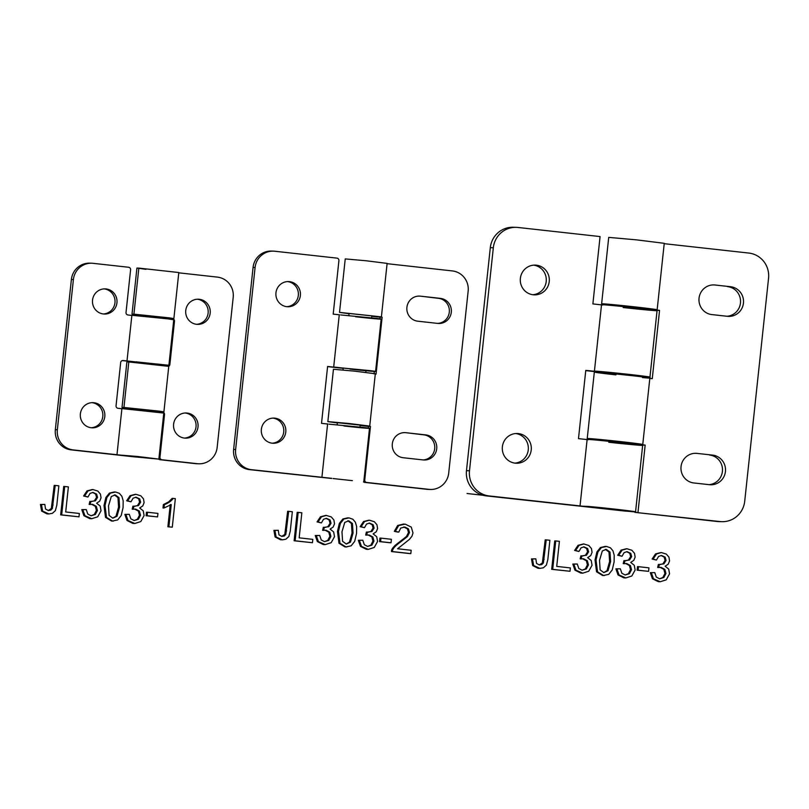 <?xml version="1.0" encoding="UTF-8"?>
<svg xmlns="http://www.w3.org/2000/svg" width="809" height="809" viewBox="0 0 809 809"><rect width="100%" height="100%" fill="white"/><g stroke="black" fill="none" stroke-linecap="round" stroke-linejoin="round"><path stroke-width="1.21" d="M535.841 558.857L531.473 558.918L532.656 565.521L538.005 568.292L539.916 568.383L543.405 567.776L546.388 565.087L547.824 559.656L549.887 540.291L546.227 539.886L543.375 562.973L541.808 564.581L539.35 564.965L536.549 563.438L535.841 558.857L532.474 558.948L533.657 565.552L539.916 568.383M534.83 558.877L532.474 558.948M545.215 539.856L542.364 562.943L539.29 564.965L542.364 562.943L545.215 539.856L546.227 539.886M555.732 540.938L554.731 540.908L551.687 569.324L570.011 571.275L570.375 567.918L556.723 566.401L559.403 541.342L555.732 540.938L552.699 569.354L570.011 571.275M554.731 540.908L551.687 569.324L552.699 569.354M577.272 564.015L572.812 564.075L574.946 570.153L580.771 573.055L582.753 573.156L588.74 571.235L592.067 565.228L591.197 560.485L587.637 557.654L590.742 555.571L592.067 552.325L591.45 548.542L588.821 545.499L583.876 543.972L579.042 545.357L575.624 550.474L578.961 551.475L581.074 547.824L584.037 546.884L587.647 548.532L588.578 551.859L586.454 555.247L581.873 555.874L581.165 558.898L583.613 558.776L587.334 560.768L588.446 564.904L586.343 568.939L582.106 570.203L578.809 568.515L577.272 564.015L573.824 564.106L575.957 570.183L582.753 573.156M576.271 564.045L573.824 564.106M583.876 543.972L578.03 545.327L574.612 550.454L575.624 550.474M574.612 550.454L578.961 551.475M583.542 546.884L586.646 548.512L587.577 551.829L585.453 555.217L582.551 555.995L585.453 555.217L587.577 551.829L586.646 548.512L583.542 546.884M581.165 558.898L580.164 558.867L580.872 555.854L581.873 555.874M582.611 558.746L586.333 560.738L587.435 564.874L585.332 568.919L582.126 570.203L585.332 568.919L587.435 564.874L586.333 560.738L582.611 558.746M596.031 559.98L597.538 571.832L603.514 575.472L608.732 574.36L612.241 569.941L614.102 561.982L614.203 555.196L612.929 550.777L610.431 547.814L606.619 546.459L601.421 547.572L597.912 551.981L596.031 559.98L595.03 559.949L596.536 571.801L602.513 575.452L604.363 575.533M599.53 560.364L602.311 550.969L606.275 549.341L610.006 552.092L610.603 561.598L608.014 570.719L603.827 572.61L600.126 569.849L599.53 560.364M605.354 549.331L608.995 552.062L609.602 561.567L607.013 570.689L603.696 572.59L607.013 570.689L609.602 561.567L608.995 552.062L605.354 549.331M605.779 546.399L600.42 547.541L596.9 551.95L595.03 559.949L596.536 571.801L602.513 575.452L603.858 575.512M620.341 568.788L615.882 568.848L618.015 574.926L623.84 577.828L625.822 577.929L631.809 576.018L635.136 570.001L634.256 565.269L630.696 562.427L633.811 560.344L635.136 557.098L634.509 553.316L631.88 550.272L626.945 548.755L622.101 550.13L618.683 555.257L622.02 556.248L624.133 552.598L627.096 551.657L630.717 553.316L631.647 556.632L629.523 560.02L624.942 560.657L624.235 563.671L626.672 563.549L630.403 565.542L631.516 569.678L629.402 573.723L625.165 574.977L621.878 573.288L620.341 568.788L616.883 568.879L619.016 574.956L625.822 577.929M619.34 568.818L616.883 568.879M626.945 548.755L621.1 550.1L617.682 555.227L618.683 555.257M617.682 555.227L622.02 556.248M626.611 551.667L629.715 553.285L630.636 556.602L628.512 559.99L625.62 560.768L628.512 559.99L630.636 556.602L629.715 553.285L626.611 551.667M624.235 563.671L623.223 563.64L623.931 560.627L624.942 560.657M625.681 563.519L629.402 565.511L630.504 569.647L628.401 573.692L625.195 574.977L628.401 573.692L630.504 569.647L629.402 565.511L625.681 563.519M638.503 566.684L637.502 566.654L637.128 570.163L648.585 571.356L648.96 567.847L638.503 566.684L638.129 570.193L648.585 571.356M637.502 566.654L637.128 570.163L638.129 570.193M654.764 572.61L650.305 572.671L652.438 578.748L658.263 581.651L660.245 581.742L666.232 579.831L669.559 573.814L668.689 569.081L665.129 566.249L668.234 564.156L669.559 560.91L668.942 557.138L666.313 554.094L661.368 552.567L656.534 553.943L653.116 559.07L656.453 560.071L658.566 556.42L661.529 555.47L665.14 557.128L666.07 560.445L663.946 563.843L659.365 564.47L658.657 567.493L661.105 567.372L664.826 569.364L665.938 573.49L663.835 577.535L659.598 578.789L656.301 577.1L654.764 572.61L651.316 572.691L653.45 578.779L660.245 581.742M653.763 572.63L651.316 572.691M661.368 552.567L655.523 553.922L652.105 559.039L653.116 559.07M652.105 559.039L656.453 560.071M661.034 555.48L664.138 557.098L665.069 560.415L662.945 563.812L660.043 564.581L662.945 563.812L665.069 560.415L664.138 557.098L661.034 555.48M658.657 567.493L657.656 567.463L658.364 564.439L659.365 564.47M660.104 567.342L663.825 569.334L664.937 573.47L662.824 577.505L659.618 578.789L662.824 577.505L664.937 573.47L663.825 569.334L660.104 567.342M44.819 504.411L40.45 504.482L41.633 511.086L46.983 513.857L48.894 513.948L52.383 513.331L55.366 510.641L56.802 505.21L58.865 485.845L55.204 485.44L52.352 508.527L50.785 510.145L48.328 510.53L45.526 509.003L44.819 504.411L41.451 504.513L42.634 511.106L48.894 513.948M43.807 504.442L41.451 504.513M54.193 485.41L51.341 508.497L48.267 510.519L51.341 508.497L54.193 485.41L55.204 485.44M64.71 486.492L63.709 486.462L60.665 514.878L78.989 516.83L79.353 513.472L65.701 511.966L68.381 486.897L64.71 486.492L61.676 514.908L78.989 516.83M63.709 486.462L60.665 514.878L61.676 514.908M86.25 509.569L81.79 509.63L83.924 515.717L89.748 518.609L91.73 518.711L97.717 516.799L101.044 510.782L100.174 506.05L96.615 503.208L99.719 501.125L101.044 497.879L100.427 494.107L97.798 491.053L92.853 489.536L88.019 490.911L84.601 496.038L87.938 497.029L90.052 493.379L93.015 492.438L96.625 494.097L97.555 497.414L95.432 500.801L90.851 501.438L90.143 504.452L92.59 504.331L96.311 506.323L97.424 510.459L95.32 514.504L91.083 515.758L87.787 514.069L86.25 509.569L82.801 509.66L84.935 515.737L91.73 518.711M85.248 509.599L82.801 509.66M92.853 489.536L87.008 490.881L83.59 496.008L84.601 496.038M83.59 496.008L87.938 497.029M92.519 492.448L95.624 494.066L96.554 497.383L94.431 500.781L91.528 501.55L94.431 500.781L96.554 497.383L95.624 494.066L92.519 492.448M90.143 504.452L89.142 504.422L89.85 501.408L90.851 501.438M91.589 504.31L95.31 506.292L96.413 510.428L94.309 514.473L91.104 515.758L94.309 514.473L96.413 510.428L95.31 506.292L91.589 504.31M105.008 505.534L106.515 517.386L112.491 521.036L117.71 519.914L121.219 515.495L123.079 507.536L123.18 500.751L121.906 496.342L119.408 493.369L115.596 492.024L110.398 493.126L106.889 497.535L105.008 505.534L104.007 505.504L105.514 517.366L111.49 521.006L113.341 521.097M108.507 505.918L111.288 496.524L115.252 494.906L118.984 497.646L119.58 507.152L116.992 516.273L112.805 518.164L109.104 515.414L108.507 505.918M114.332 494.886L117.972 497.626L118.579 507.122L115.99 516.243L112.673 518.144L115.99 516.243L118.579 507.122L117.972 497.626L114.332 494.886M114.757 491.963L109.397 493.106L105.878 497.505L104.007 505.504L105.514 517.366L111.49 521.006L112.835 521.067M129.319 514.352L124.859 514.403L126.993 520.49L132.818 523.393L134.8 523.484L140.786 521.572L144.113 515.555L143.233 510.823L139.674 507.981L142.788 505.898L144.113 502.652L143.486 498.88L140.857 495.826L135.922 494.309L131.078 495.684L127.66 500.811L130.997 501.802L133.111 498.162L136.074 497.211L139.694 498.87L140.624 502.187L138.501 505.585L133.92 506.212L133.212 509.225L135.649 509.104L139.381 511.096L140.493 515.232L138.379 519.277L134.142 520.531L130.856 518.842L129.319 514.352L125.86 514.433L127.994 520.521L134.8 523.484M128.318 514.372L125.86 514.433M135.922 494.309L130.077 495.654L126.659 500.781L127.66 500.811M126.659 500.781L130.997 501.802M135.588 497.222L138.693 498.84L139.613 502.156L137.49 505.554L134.597 506.323L137.49 505.554L139.613 502.156L138.693 498.84L135.588 497.222M133.212 509.225L132.201 509.205L132.909 506.181L133.92 506.212M134.658 509.083L138.379 511.076L139.482 515.202L137.378 519.247L134.173 520.531L137.378 519.247L139.482 515.202L138.379 511.076L134.658 509.083M147.481 512.249L146.48 512.218L146.105 515.727L157.563 516.911L157.937 513.402L147.481 512.249L147.107 515.748L157.563 516.911M146.48 512.218L146.105 515.727L147.107 515.748M170.254 504.533L167.878 526.77L172.287 527.175L175.341 498.647L173.146 498.405C171.498 500.933 168.565 503.016 164.369 504.644L164.005 508.012L171.265 504.563L168.889 526.79M167.878 526.77L172.287 527.175M164.369 504.644L163.357 504.614C167.564 502.986 170.487 500.913 172.135 498.374L173.146 498.405M163.357 504.614L163.003 507.991L164.005 508.012M392.507 551.586L391.495 551.556L392.153 549.18L394.802 545.65L406.462 536.498L408.494 532.484L407.423 528.823L403.701 526.972L407.423 528.823L408.494 532.484L406.462 536.498L399.707 541.838C393.831 546.055 391.091 549.291 391.495 551.556L410.82 553.619L411.184 550.272L397.593 548.765L409.324 539.472L411.953 536.256L412.994 532.979L411.265 527.094L405.198 524.131L398.675 525.537L395.318 531.351L398.776 532.11L400.718 528.085L404.813 527.013L408.434 528.853L409.506 532.514L407.463 536.529L400.718 541.868C394.832 546.085 392.102 549.321 392.507 551.586L410.82 553.619M404.075 524.05L397.674 525.506L394.317 531.321L395.318 531.351M394.317 531.321L398.776 532.11M380.958 538.127L379.947 538.106L379.573 541.605L391.03 542.799L391.404 539.29L380.958 538.127L380.584 541.636L391.03 542.799M379.947 538.106L379.573 541.605L380.584 541.636M362.786 540.23L358.326 540.291L360.46 546.378L366.285 549.271L368.267 549.372L374.254 547.46L377.581 541.443L376.711 536.711L373.141 533.869L376.256 531.786L377.581 528.54L376.964 524.768L374.334 521.714L369.389 520.197L364.556 521.572L361.138 526.699L364.475 527.69L366.578 524.04L369.551 523.099L373.161 524.758L374.092 528.075L371.968 531.462L367.387 532.1L366.679 535.113L369.126 534.992L372.848 536.984L373.96 541.12L371.857 545.165L367.62 546.419L364.323 544.73L362.786 540.23L359.338 540.321L361.471 546.399L368.267 549.372M361.785 540.26L359.338 540.321M369.389 520.197L363.544 521.542L360.126 526.669L361.138 526.699M360.126 526.669L364.475 527.69M369.056 523.11L372.16 524.728L373.08 528.044L370.967 531.442L368.065 532.211L370.967 531.442L373.08 528.044L372.16 524.728L369.056 523.11M366.679 535.113L365.678 535.083L366.376 532.069L367.387 532.1M368.125 534.971L371.847 536.954L372.949 541.09L370.846 545.135L367.64 546.419L370.846 545.135L372.949 541.09L371.847 536.954L368.125 534.971M338.475 531.422L339.982 543.274L345.969 546.924L351.187 545.802L354.686 541.383L356.547 533.424L356.648 526.639L355.373 522.22L352.886 519.257L349.063 517.902L343.865 519.014L340.356 523.423L338.475 531.422L337.474 531.392L338.981 543.244L344.958 546.894L346.818 546.975M341.974 531.806L344.755 522.412L348.719 520.794L352.451 523.534L353.058 533.04L350.459 542.161L346.272 544.053L342.581 541.302L341.974 531.806M347.799 520.774L351.45 523.504L352.046 533.01L349.458 542.131L346.141 544.032L349.458 542.131L352.046 533.01L351.45 523.504L347.799 520.774M348.224 517.841L342.864 518.984L339.345 523.393L337.474 531.392L338.981 543.244L344.958 546.894L346.303 546.955M319.717 535.457L315.257 535.518L317.391 541.595L323.216 544.497L325.208 544.599L331.194 542.687L334.511 536.67L333.642 531.938L330.082 529.096L333.187 527.013L334.511 523.767L333.895 519.985L331.265 516.941L326.32 515.424L321.486 516.799L318.068 521.916L321.406 522.917L323.519 519.267L326.482 518.326L330.102 519.975L331.023 523.302L328.899 526.689L324.318 527.316L323.61 530.34L326.057 530.219L329.789 532.211L330.891 536.347L328.788 540.382L324.551 541.646L321.254 539.957L319.717 535.457L316.268 535.548L318.402 541.625L325.208 544.599M318.716 535.487L316.268 535.548M326.32 515.424L320.475 516.769L317.057 521.896L318.068 521.916M317.057 521.896L321.406 522.917M325.987 518.336L329.091 519.954L330.021 523.271L327.898 526.659L324.996 527.438L327.898 526.659L330.021 523.271L329.091 519.954L325.987 518.336M323.61 530.34L322.609 530.31L323.317 527.296L324.318 527.316M325.056 530.188L328.778 532.18L329.89 536.316L327.776 540.361L324.571 541.646L327.776 540.361L329.89 536.316L328.778 532.18L325.056 530.188M298.177 512.38L297.176 512.35L294.132 540.766L312.456 542.718L312.82 539.36L299.168 537.843L301.848 512.785L298.177 512.38L295.143 540.796L312.456 542.718M297.176 512.35L294.132 540.766L295.143 540.796M278.286 530.299L273.917 530.37L275.1 536.964L280.45 539.734L282.361 539.836L285.85 539.219L288.833 536.529L290.269 531.098L292.342 511.733L288.671 511.328L285.82 534.415L284.252 536.023L281.795 536.407L278.994 534.891L278.286 530.299L274.929 530.391L276.102 536.994L282.361 539.836M277.275 530.33L274.929 530.391M287.66 511.298L284.819 534.385L281.734 536.407L284.819 534.385L287.66 511.298L288.671 511.328M587.112 439.59L578.486 438.63L585.777 370.37L636.299 375.649L608.742 372.636M594.332 507.486L581.277 506.171L588.194 506.414L607.842 508.365L635.561 511.824L625.104 511.086L486.239 495.887A22.885 22.328 -88.4 0 1 466.48 470.666L490.305 247.675A22.885 22.328 -88.4 0 1 513.149 227.258L516.162 227.339A22.885 22.328 91.6 0 0 493.328 247.756L469.493 470.757A22.885 22.328 91.6 0 0 489.253 495.968L594.332 507.486M608.762 442.24C632.78 444.93 654.137 446.619 636.238 444.374C618.794 442.088 578.061 438.134 588.386 439.722M611.361 373.455L585.746 370.613M532.868 294.729A14.875 14.511 91.6 0 0 533.707 265.15M514.878 463.122A14.875 14.511 91.6 0 0 515.707 433.533M601.512 304.882L592.876 303.921L600.076 236.572L517.952 227.46A22.885 22.328 91.6 0 0 516.162 227.339M549.23 281.583A14.875 14.511 -88.4 0 1 534.375 294.86A14.875 14.511 -88.4 0 1 520.369 278.387A14.875 14.511 -88.4 0 1 535.214 265.109A14.875 14.511 -88.4 0 1 549.23 281.583M531.23 449.966A14.875 14.511 -88.4 0 1 516.385 463.244A14.875 14.511 -88.4 0 1 502.379 446.77A14.875 14.511 -88.4 0 1 517.224 433.503A14.875 14.511 -88.4 0 1 531.23 449.966M623.152 307.531C647.17 310.221 668.527 311.91 650.638 309.665C633.194 307.38 592.451 303.426 602.776 305.013M608.722 372.787L594.423 371.179L601.522 304.73M595.677 371.462C585.352 369.865 626.095 373.829 643.539 376.114C661.428 378.359 640.071 376.66 616.053 373.97M657.06 310.666L649.951 377.115L632.375 375.689M664.209 243.681L748.79 253.055A22.885 22.328 91.6 0 1 768.55 278.276L744.715 501.267A22.885 22.328 91.6 0 1 721.881 521.684L718.857 521.603A22.885 22.328 -88.4 0 1 717.077 521.481L634.954 512.37L720.091 521.562A22.885 22.328 91.6 0 0 721.881 521.684M623.254 306.621C598.589 303.911 593.553 302.677 617.773 305.104C643.701 307.622 670.924 311.202 649.748 309.301L615.275 305.286L659.557 310.393L652.266 378.663L649.819 378.39M608.853 441.33C584.189 438.62 579.153 437.386 603.383 439.813C629.311 442.331 656.524 445.911 635.358 444.01L600.885 439.995L645.167 445.102L637.967 512.461M715.055 285.001L730.588 286.73A14.875 14.511 -88.4 0 1 743.491 302.526A14.875 14.511 -88.4 0 1 727.433 316.309L711.89 314.59A14.875 14.511 -88.4 0 1 698.996 298.794A14.875 14.511 -88.4 0 1 715.055 285.001L730.588 286.73M712.598 455.113A14.875 14.511 -88.4 0 1 725.491 470.909A14.875 14.511 -88.4 0 1 709.432 484.692L693.9 482.973A14.875 14.511 -88.4 0 1 680.996 467.177A14.875 14.511 -88.4 0 1 697.055 453.394L712.598 455.113L697.055 453.394M642.124 445.223L635.611 444.293M649.324 377.864L649.405 377.156M656.524 310.514L650.011 309.584M727.058 316.268A14.875 14.511 91.6 0 0 727.574 286.639M709.068 484.652A14.875 14.511 91.6 0 0 709.574 455.032M619.107 306.156L601.623 303.82L608.722 237.381L636.541 239.858L664.25 243.317L657.151 309.756L649.748 309.301M604.707 440.865L587.223 438.529L594.322 372.089M649.86 378.025L642.761 444.465L635.358 444.01M642.457 377.57C663.623 379.461 636.41 375.892 610.482 373.364C586.262 370.947 591.288 372.17 615.952 374.88M642.144 445.021L645.167 445.102M656.544 310.312L659.557 310.393M331.68 478.473L249.425 469.624A18.314 17.859 -88.4 0 1 233.619 449.45L235.631 449.501A18.314 17.859 91.6 0 0 251.437 469.675L331.69 478.331M343.471 368.115L333.692 366.993L339.284 314.661M355.596 316.764C373.849 318.817 389.918 320.081 376.134 318.362L340.599 314.934M335.007 367.266L370.542 370.694C384.326 372.413 368.257 371.149 350.004 369.106M381.16 319.14L375.568 371.473L365.981 370.765M343.218 368.348L327.584 366.619M233.619 449.45L253.075 267.415A18.314 17.859 -88.4 0 1 271.339 251.073L273.351 251.134A18.314 17.859 91.6 0 0 255.088 267.466L235.631 449.501M286.801 306.672A12.59 12.277 91.6 0 0 287.508 281.593M272.218 443.201A12.59 12.277 91.6 0 0 272.916 418.122M273.351 251.134A18.314 17.859 91.6 0 1 274.787 251.235L336.928 258.122A2.285 2.235 91.6 0 1 338.91 260.65L333.197 314.114L339.274 314.792M327.605 424.017L321.517 423.34L327.605 366.457L343.238 368.186M300.372 295.518A12.59 12.277 -88.4 0 1 287.812 306.742A12.59 12.277 -88.4 0 1 275.96 292.807A12.59 12.277 -88.4 0 1 288.52 281.572A12.59 12.277 -88.4 0 1 300.372 295.518M285.779 432.046A12.59 12.277 -88.4 0 1 273.22 443.271A12.59 12.277 -88.4 0 1 261.368 429.336A12.59 12.277 -88.4 0 1 273.927 418.101A12.59 12.277 -88.4 0 1 285.779 432.046M343.926 425.989C362.179 428.032 378.248 429.306 364.465 427.577L328.929 424.159M366.002 370.512L343.249 368.075M360.147 425.322L370.461 426.464L364.748 479.939A2.285 2.235 91.6 0 0 366.72 482.457L429.003 489.364A18.314 17.859 91.6 0 0 448.702 473.134L468.158 291.088A18.314 17.859 91.6 0 0 452.352 270.924L387.086 263.683M371.816 316.097L382.131 317.239L376.054 374.132L375.295 374.041M420.458 296.165L440.43 298.379A12.59 12.277 -88.4 0 1 451.341 311.748A12.59 12.277 -88.4 0 1 437.76 323.408L417.778 321.193A12.59 12.277 -88.4 0 1 406.866 307.824A12.59 12.277 -88.4 0 1 420.458 296.165L438.417 298.319A12.59 12.277 91.6 0 1 437.73 323.408M403.185 457.722A12.59 12.277 -88.4 0 1 392.274 444.353A12.59 12.277 -88.4 0 1 405.865 432.694L425.837 434.908A12.59 12.277 -88.4 0 1 436.759 448.277A12.59 12.277 -88.4 0 1 423.168 459.937L403.185 457.722M368.267 428.103L368.449 426.404L360.126 425.483M374.061 373.91L374.324 371.462M379.937 318.877L380.119 317.189L371.806 316.258M430.439 489.465L428.426 489.405A18.314 17.859 -88.4 0 1 426.99 489.314L364.707 482.407A2.285 2.235 -88.4 0 1 363.494 481.861M423.147 459.937A12.59 12.277 91.6 0 0 423.825 434.848L405.865 432.694M337.383 422.935L327.857 421.61L348.831 423.481L369.733 426.08L360.157 425.271M369.733 426.08L375.325 373.748L354.423 371.139L333.45 369.268L327.857 421.61M371.837 315.894L349.083 313.467M349.053 313.72L339.527 312.385L345.241 258.91L366.224 260.781L387.117 263.39L381.403 316.865L371.827 316.046M360.167 425.119L337.414 422.692M339.527 312.385L381.403 316.865M368.449 426.404L370.461 426.464M380.119 317.189L382.131 317.239M352.36 480.647L333.075 478.554L352.36 480.647M147.42 457.934L128.186 455.841L147.42 457.934M164.288 317.826L172.519 318.736A2.285 2.235 -88.4 0 1 174.491 321.254L169.88 364.495A2.285 2.235 -88.4 0 1 168.616 366.305M154.317 411.114L162.548 412.034A2.285 2.235 -88.4 0 1 164.53 414.552L159.96 457.237A2.285 2.235 91.6 0 0 161.942 459.765L197.457 463.699A18.314 17.859 91.6 0 0 217.156 447.458L233.204 297.277A18.314 17.859 91.6 0 0 217.399 277.113L178.769 272.825M185.757 310.444A12.59 12.277 -88.4 0 1 198.316 299.209A12.59 12.277 -88.4 0 1 210.178 313.144A12.59 12.277 -88.4 0 1 197.608 324.379A12.59 12.277 -88.4 0 1 185.757 310.444M173.601 424.209A12.59 12.277 -88.4 0 1 186.161 412.984A12.59 12.277 -88.4 0 1 198.013 426.919A12.59 12.277 -88.4 0 1 185.453 438.154A12.59 12.277 -88.4 0 1 173.601 424.209M171.923 319.424A2.285 2.235 91.6 0 0 170.507 318.675L164.278 317.988M198.883 463.8L196.87 463.739A18.314 17.859 -88.4 0 1 195.444 463.638L159.929 459.704A2.285 2.235 -88.4 0 1 158.665 459.118M161.952 412.711A2.285 2.235 91.6 0 0 160.536 411.973L154.307 411.285M166.967 366.022A2.285 2.235 91.6 0 0 167.625 365.243M196.607 324.308A12.59 12.277 91.6 0 0 197.315 299.229M184.452 438.084A12.59 12.277 91.6 0 0 185.15 412.994M145.994 269.336L136.923 268.052L138.845 268.103L133.92 314.155L169.273 317.856L173.874 318.584L164.298 317.775M138.845 268.103L178.799 272.532L173.874 318.584M163.903 411.882L168.768 366.366L128.813 361.947L123.949 407.453L159.302 411.154L163.903 411.882L154.327 411.073M154.347 410.911L131.584 408.484M141.524 315.439L131.998 314.114L136.923 268.052L132.009 314.104L133.92 314.155M131.554 408.737L122.028 407.402L126.892 361.896L128.813 361.947M164.308 317.624L141.555 315.186M122.038 407.402L123.949 407.453M159.322 364.313L136.569 361.886M136.994 361.947L168.889 365.274L173.753 319.767L167.645 318.847L131.877 315.298L127.013 360.804M159.292 364.566L168.889 365.284L173.753 319.767M133.293 456.751L71.141 449.865A18.314 17.859 -88.4 0 1 55.336 429.69L71.384 279.509A18.314 17.859 -88.4 0 1 89.657 263.168L91.67 263.228A18.314 17.859 91.6 0 0 73.397 279.56L57.348 429.741A18.314 17.859 91.6 0 0 73.154 449.915L145.296 457.833L118.448 454.941L137.965 456.509L158.857 459.118L133.293 456.751M136.539 362.159L122.29 360.581M103.39 313.973A12.59 12.277 91.6 0 0 104.088 288.884M91.225 427.749A12.59 12.277 91.6 0 0 91.933 402.66M121.896 408.717L118.033 408.292A2.285 2.235 -88.4 0 1 116.051 405.764L120.672 362.533A2.285 2.235 -88.4 0 1 123.14 360.511L136.549 361.997M131.857 315.419L128.004 314.994A2.285 2.235 -88.4 0 1 126.022 312.476L130.593 269.791A2.285 2.235 91.6 0 0 128.611 267.263L93.096 263.329A18.314 17.859 91.6 0 0 91.67 263.228M116.951 302.809A12.59 12.277 -88.4 0 1 104.391 314.044A12.59 12.277 -88.4 0 1 92.539 300.109A12.59 12.277 -88.4 0 1 105.099 288.874A12.59 12.277 -88.4 0 1 116.951 302.809M104.796 416.584A12.59 12.277 -88.4 0 1 92.236 427.819A12.59 12.277 -88.4 0 1 80.374 413.874A12.59 12.277 -88.4 0 1 92.944 402.649A12.59 12.277 -88.4 0 1 104.796 416.584M163.782 413.065L158.857 459.118L163.782 413.065L121.906 408.585L116.981 454.648M531.473 558.918L532.656 565.521L539.411 568.363M551.687 569.324L569.02 571.164M572.812 564.075L574.946 570.153L582.247 573.126M583.38 543.972L578.03 545.327L574.612 550.454L578.02 551.192M581.853 555.985L580.872 555.854L580.164 558.867L581.206 558.746M605.274 546.399L600.42 547.541L596.9 551.95L595.03 559.949M615.882 568.848L618.015 574.926L625.317 577.899M626.449 548.745L621.1 550.1L617.682 555.227L621.09 555.965M624.912 560.758L623.931 560.627L623.223 563.64L624.265 563.519M637.128 570.163L647.594 571.245M650.305 572.671L652.438 578.748L659.74 581.722M660.872 552.567L655.523 553.922L652.105 559.039L655.512 559.788M659.345 564.581L658.364 564.439L657.656 567.463L658.698 567.342M40.45 504.482L41.633 511.086L48.388 513.917M60.665 514.878L77.998 516.718M81.79 509.63L83.924 515.717L91.225 518.69M92.357 489.536L87.008 490.881L83.59 496.008L86.998 496.756M90.83 501.54L89.85 501.408L89.142 504.422L90.183 504.3M114.251 491.963L109.397 493.106L105.878 497.505L104.007 505.504M124.859 514.403L126.993 520.49L134.294 523.463M135.427 494.309L130.077 495.654L126.659 500.781L130.067 501.529M133.889 506.313L132.909 506.181L132.201 509.205L133.242 509.073M146.105 515.727L156.572 516.799M170.173 505.332L167.878 526.77L171.296 527.064M173.096 498.475L172.135 498.374L168.707 501.833L163.357 504.614L163.003 507.991L164.045 507.678M391.495 551.556L409.819 553.589M403.58 524.05L397.674 525.506L394.317 531.321L397.775 532.079M379.573 541.605L390.029 542.768M358.326 540.291L360.46 546.378L367.761 549.351M368.894 520.197L363.544 521.542L360.126 526.669L363.534 527.417M367.357 532.201L366.376 532.069L365.678 535.083L366.72 534.961M347.728 517.841L342.864 518.984L339.345 523.393L337.474 531.392M315.257 535.518L317.391 541.595L324.692 544.568M325.825 515.414L320.475 516.769L317.057 521.896L320.465 522.634M324.298 527.428L323.317 527.296L322.609 530.31L323.651 530.188M294.132 540.766L311.465 542.606M273.917 530.37L275.1 536.964L281.856 539.805M604.677 508.77L467.066 493.51L632.365 511.713C646.472 512.795 615.295 508.952 592.967 506.849L581.277 506.171L617.358 509.69C628.118 510.995 618.076 510.267 604.677 508.77L604.727 508.285M543.122 559.434L544.133 559.454M609.602 561.567L610.603 561.598M52.1 504.988L53.111 505.018M118.579 507.122L119.58 507.152M399.707 541.838L400.718 541.868M352.046 533.01L353.058 533.04M285.577 530.876L286.578 530.906M466.48 470.666L469.493 470.757M490.305 247.675L493.328 247.756M486.239 495.887L489.253 495.968M720.091 521.562L717.077 521.481M253.075 267.415L255.088 267.466M249.425 469.624L251.437 469.675M429.003 489.364L426.99 489.314M364.707 482.407L366.72 482.457M363.979 479.919L364.748 479.939M440.43 298.379L438.417 298.319M425.837 434.908L423.825 434.848M197.457 463.699L195.444 463.638M159.929 459.704L161.942 459.765M159.06 457.216L159.96 457.237M164.53 414.552L163.62 414.521M162.548 412.034L160.536 411.973M174.491 321.254L173.591 321.234M169.88 364.495L168.97 364.465M172.519 318.736L170.507 318.675M55.336 429.69L57.348 429.741M71.384 279.509L73.397 279.56M71.141 449.865L73.154 449.915M635.561 511.824L642.659 445.375M580.033 505.888L587.132 439.439M363.777 481.83L369.491 428.355M321.901 477.361L327.615 423.886M337.201 424.594L337.424 422.571M343.046 369.986L343.259 367.964M348.881 315.368L349.094 313.346M359.965 427.031L360.177 425.008M365.799 372.413L366.012 370.391M371.634 317.806L371.857 315.783M131.493 409.303L131.594 408.373M136.488 362.604L136.579 361.765M141.464 316.006L141.565 315.075M154.256 411.73L154.357 410.8M159.242 365.041L159.333 364.202M164.227 318.433L164.328 317.502M122.028 407.402L126.892 361.896"/></g></svg>
